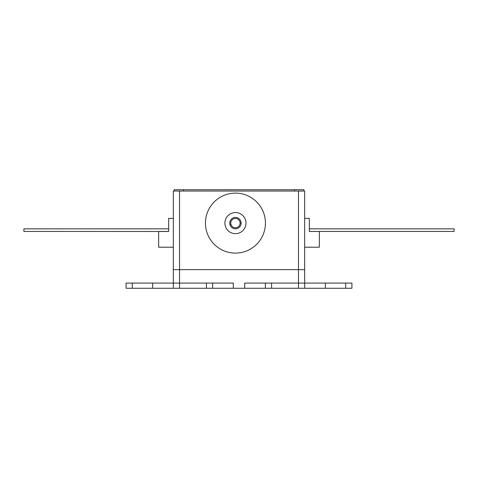 <?xml version="1.0" encoding="UTF-8"?>
<svg xmlns="http://www.w3.org/2000/svg" width="478" height="478" viewBox="0 0 478 478"><rect width="100%" height="100%" fill="white"/><g stroke="black" fill="none" stroke-linecap="round" stroke-linejoin="round"><path stroke-width="0.72" d="M235.439 218.458A4.655 4.655 0 0 1 240.093 223.112A4.655 4.655 0 0 1 235.439 227.767A4.655 4.655 0 0 1 230.784 223.112A4.655 4.655 0 0 1 235.439 218.458M304.665 218.356L309.32 218.356L309.32 231.489L319.352 231.489L319.352 247.204L304.665 247.204M309.32 231.436L319.352 231.489M319.352 231.436L454.1 231.436L454.1 228.848L309.32 228.848M173.335 247.204L158.648 247.204L158.648 231.489L168.68 231.489L168.68 218.356L173.335 218.356M168.68 228.848L23.9 228.848L23.9 231.436L158.648 231.489M158.648 231.436L168.68 231.436M240.093 223.005L241.127 223.005M229.942 224.558L231.017 224.558M174.106 191.051L174.106 189.736L303.894 189.736L303.894 191.051M132.275 283.09L132.275 288.264L126.073 288.264L126.073 283.09L179.537 283.09L179.537 288.264L173.335 288.264L173.335 269.646L298.463 269.646L173.335 269.646L173.335 191.051L179.537 191.051L179.537 283.09L233.312 283.09L233.312 288.264L206.424 288.264L206.424 283.09M271.576 283.09L271.576 288.264L244.688 288.264L244.688 283.09L298.463 283.09L298.463 191.051L304.665 191.051L304.665 269.646L298.463 269.646L304.665 269.646L304.665 288.264L298.463 288.264L298.463 283.09L325.351 283.09L325.351 288.264L304.665 288.264M179.537 288.264L206.424 288.264M345.725 288.264L345.725 283.09L351.928 283.09L351.928 288.264L325.351 288.264M271.576 288.264L298.463 288.264M244.688 288.264L233.312 288.264M173.335 288.264L152.649 288.264L152.649 283.09M132.275 288.264L152.649 288.264M212.632 283.09L212.632 288.264M265.368 288.264L265.368 283.09M345.725 283.09L325.351 283.09M126.073 283.09L126.073 288.264M235.439 253.101A29.989 29.989 0 0 0 265.433 223.112A29.989 29.989 0 0 0 235.439 193.118A29.989 29.989 0 0 0 205.45 223.112A29.989 29.989 0 0 0 235.439 253.101M235.439 233.658A10.546 10.546 0 0 0 245.991 223.112A10.546 10.546 0 0 0 235.439 212.561A10.546 10.546 0 0 0 224.893 223.112A10.546 10.546 0 0 0 235.439 233.658M235.439 217.424A5.688 5.688 0 0 0 229.751 223.112A5.688 5.688 0 0 0 235.439 228.801A5.688 5.688 0 0 0 241.127 223.112A5.688 5.688 0 0 0 235.439 217.424M298.463 191.051L179.537 191.051M294.585 191.051L294.585 189.736M183.415 189.736L183.415 191.051"/></g></svg>
